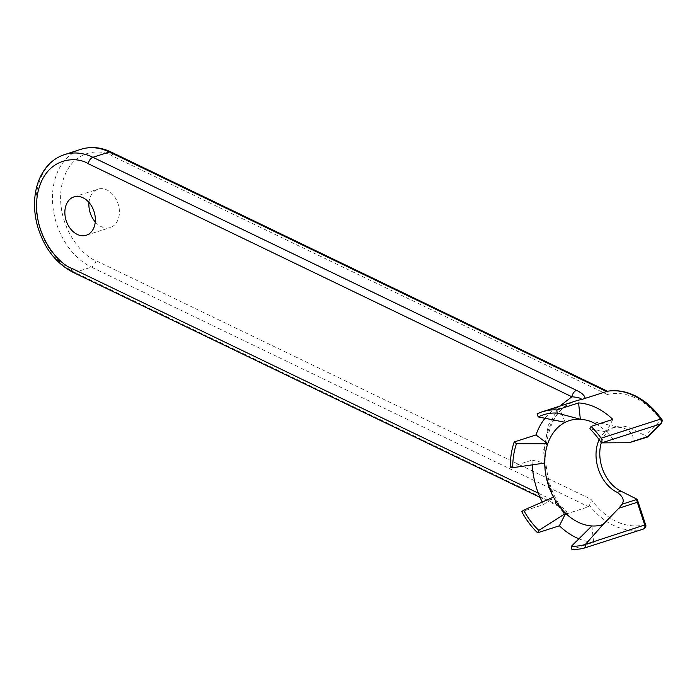 <?xml version="1.0" encoding="UTF-8"?>
<svg xmlns="http://www.w3.org/2000/svg" width="697" height="697" viewBox="0 0 697 697"><rect width="100%" height="100%" fill="white"/><g stroke="black" fill="none" stroke-linecap="round" stroke-linejoin="round"><path stroke-width="0.52" stroke-dasharray="3.48 2.61" d="M589.549 505.508L590.917 499.191C606.869 520.241 624.756 528.857 644.568 525.033A3.45 2.361 -104.3 0 1 643.261 529.075A71.347 51.926 72.2 0 1 613.508 525.407A71.347 51.926 72.2 0 1 589.549 505.508L588.651 506.754L567.201 513.663L563.725 513.375L562.592 509.472L555.509 501.457L546.474 477.689L543.529 450.68L548.321 425.179L559.778 406.124M542.196 502.067A71.347 51.926 -107.8 0 0 543.521 504.619L521.739 511.633M510.282 467.129L532.064 460.116A71.347 51.926 -107.8 0 0 532.22 464.864M537.004 413.94L558.794 406.926A71.347 51.926 -107.8 0 0 545.002 418.27M578.893 538.807A71.347 51.926 -107.8 0 0 593.635 542.283L571.845 549.297M88.989 202.478A20.135 14.654 72.2 0 1 97.972 189.166A20.135 14.654 72.2 0 1 107.016 190.02A20.135 14.654 72.2 0 1 119.3 209.762A20.135 14.654 72.2 0 1 110.318 227.51A20.135 14.654 72.2 0 1 101.274 226.656A20.135 14.654 72.2 0 1 95.254 221.934M601.284 442.795A34.519 25.127 72.2 0 1 615.346 426.921A34.519 25.127 72.2 0 1 630.846 428.385L647.548 436.81M612.837 419.411L606.573 431.879A54.627 39.755 -107.8 0 0 596.928 424.534M589.836 428.838L606.573 431.879A54.627 39.755 72.2 0 1 615.799 443.135M661.523 419.132A3.45 0.932 -35.2 0 1 660.948 420.396C653.708 410.211 645.256 402.761 635.594 398.031C625.932 393.448 616.496 392.28 607.305 394.528L607.444 391.226M630.846 428.385L627.091 429.596C632.815 433.708 634.409 437.664 631.865 441.436L630.541 442.508M627.091 429.596A34.519 25.127 -107.8 0 0 621.646 427.705A34.519 25.127 -107.8 0 0 611.591 428.132A34.519 25.127 -107.8 0 0 599.176 439.694M567.201 513.663C566.809 510.805 563.89 508.078 558.445 505.482L74.849 272.431L91.377 267.117L588.651 506.754M591.875 525.947L593.635 542.283M543.521 504.619L553.505 497.118M532.064 460.116L544.732 463.043M558.794 406.926L565.189 422.312M538.311 493.171L555.509 501.457A5.75 3.241 115.7 0 0 556.764 505.43L556.764 505.43A5.75 3.241 115.7 0 0 558.445 505.482M563.725 513.375A71.347 51.926 72.2 0 1 576.262 400.819C543.887 408.32 534.033 471.155 562.592 509.481M661.131 423.567A3.45 2.222 45.2 0 0 660.948 420.396L645.692 435.538M607.305 394.528L112.339 156.006C100.15 147.869 67.984 149.254 61.336 187.711C55.856 226.725 83.1 256.74 95.951 260.669L590.917 499.191M645.596 524.693L644.568 525.033L635.856 498.338M95.951 260.669A5.75 3.241 -64.3 0 1 91.377 267.117A63.296 46.063 72.2 0 1 52.754 205.049A63.296 46.063 72.2 0 1 80.991 149.297M111.084 152.024A5.75 3.241 -64.3 0 1 112.339 156.006M631.865 441.436L647.086 436.54M64.464 154.621A63.296 46.063 -107.8 0 0 36.227 210.372A63.296 46.063 -107.8 0 0 74.849 272.431A5.75 3.241 -64.3 0 1 73.168 272.388M86.28 235.246L110.318 227.51M73.934 196.903L97.972 189.166M611.591 428.132L615.346 426.921M621.646 427.705L585.288 419.934M540.009 497.353L556.764 505.43C558.166 505.839 562.148 508.705 562.584 509.472"/><path stroke-width="1.05" d="M559.778 406.124L571.897 396.785C578.04 397.299 581.254 398.205 581.559 399.529L607.444 391.244A71.347 51.926 72.2 0 1 633.834 395.617A71.347 51.926 72.2 0 1 660.477 419.115L601.128 438.221A71.347 51.926 -107.8 0 0 591.047 426.425L612.837 419.411A71.347 51.926 -107.8 0 0 596.275 407.71A71.347 51.926 -107.8 0 0 578.588 402.927L556.798 409.941A71.347 51.926 -107.8 0 0 542.458 411.7A71.347 51.926 -107.8 0 0 537.004 413.94L538.241 416.919L565.189 422.312A54.627 39.755 -107.8 0 0 547.746 443.771L516.486 443.667A68.114 49.565 -107.8 0 0 512.731 467.696L544.732 463.043A54.627 39.755 -107.8 0 0 553.505 497.118L523.665 510.187A68.114 49.565 -107.8 0 0 538.816 530.391L565.65 513.323A54.627 39.755 -107.8 0 0 578.327 522.288A54.627 39.755 -107.8 0 0 591.875 525.947L571.505 546.134A68.114 49.565 -107.8 0 0 585.436 544.374L644.699 524.972L637.293 502.284L637.25 499.34L622.029 504.236C624.564 500.437 622.97 496.491 617.254 492.396L621.01 491.185A34.519 25.127 72.2 0 1 601.284 442.795M523.665 510.187L521.739 511.633A71.347 51.926 -107.8 0 0 537.596 532.804L559.386 525.791A71.347 51.926 -107.8 0 0 575.949 537.5A71.347 51.926 -107.8 0 0 578.893 538.807M532.22 464.864A71.347 51.926 -107.8 0 0 542.196 502.067M545.002 418.27A71.347 51.926 -107.8 0 0 536.002 434.945L514.212 441.959A71.347 51.926 -107.8 0 0 510.282 467.129L512.731 467.696M571.505 546.134L571.845 549.297A71.347 51.926 -107.8 0 0 583.912 548.182A3.45 2.509 -107.8 0 0 584.025 548.156A3.45 2.509 -107.8 0 0 585.436 544.374M77.236 234.392A20.135 14.654 -107.8 0 0 86.28 235.246A20.135 14.654 -107.8 0 0 95.262 217.508A20.135 14.654 -107.8 0 0 82.969 197.756A20.135 14.654 -107.8 0 0 73.934 196.903A20.135 14.654 -107.8 0 0 64.952 214.65A20.135 14.654 -107.8 0 0 77.236 234.392M95.254 221.934A20.135 14.654 72.2 0 1 88.989 202.478M584.13 548.112L643.261 529.075A3.45 2.509 -107.8 0 0 643.366 529.049C645.657 527.664 646.398 526.218 645.596 524.693L637.25 499.34L621.01 491.185M596.928 424.534A54.627 39.755 -107.8 0 0 593.888 422.913A54.627 39.755 -107.8 0 0 585.288 419.934A54.627 39.755 -107.8 0 0 580.348 419.254L578.588 402.927M591.047 426.425L589.836 428.838A68.114 49.565 -107.8 0 1 601.328 442.865A3.45 2.509 72.2 0 0 601.128 438.221M647.565 437.028L629.156 442.726L601.328 442.865M607.462 391.244L111.084 152.024A5.75 3.241 -64.3 0 0 109.403 151.981L92.875 157.295L576.471 390.346C581.917 392.942 584.835 395.669 585.227 398.527M629.156 442.726L647.548 436.81L647.086 436.54L647.548 436.81L660.521 423.933A3.45 2.222 45.2 0 0 661.131 423.567C662.411 421.302 662.542 419.821 661.523 419.132C653.969 408.494 645.073 400.662 634.845 395.643C625.662 391.252 616.531 389.78 607.444 391.226M599.176 439.694A34.519 25.127 -107.8 0 0 617.254 492.396M559.386 525.791L565.65 513.323A54.627 39.755 -107.8 0 1 553.505 497.118M537.596 532.804L538.816 530.391M514.212 441.959L516.486 443.667M536.002 434.945L547.746 443.771A54.627 39.755 -107.8 0 0 544.732 463.043M556.798 409.941L557.138 413.094A68.114 49.565 -107.8 0 0 538.241 416.919M565.189 422.312A54.627 39.755 -107.8 0 1 580.348 419.254L557.138 413.094M637.293 502.284L618.901 508.209L603.044 524.536A54.627 39.755 72.2 0 1 591.875 525.947M618.901 508.209L622.029 504.236M603.044 524.536L585.837 543.921M576.471 390.346A5.75 3.241 115.7 0 0 571.897 396.785L88.301 163.743A5.75 3.241 -64.3 0 1 92.875 157.295A63.296 46.063 -107.8 0 0 64.464 154.621L80.991 149.297A63.296 46.063 72.2 0 1 109.403 151.981L606.686 391.618M542.458 411.7L576.262 400.819A71.347 51.926 72.2 0 1 581.559 399.529M601.659 442.883L660.521 423.933A3.45 2.509 72.2 0 0 660.477 419.115A3.45 0.932 -35.2 0 1 661.523 419.132M645.596 524.693L644.699 524.972A3.45 2.509 -107.8 0 1 643.366 529.049L584.025 548.156M538.311 493.171L71.913 268.406C59.062 264.477 31.818 234.462 37.298 195.448C43.946 156.991 76.104 155.605 88.301 163.743M540.009 497.353L73.168 272.388A5.75 3.241 -64.3 0 1 71.913 268.406M80.991 149.297C90.871 146.274 100.899 147.18 111.084 152.024M661.131 423.567L647.583 437.019M73.168 272.388C56.021 263.405 44.172 248.106 37.621 226.464C34.894 216.697 33.97 207.026 34.85 197.46C35.747 188.216 38.3 180 42.517 172.821C47.936 163.769 55.255 157.705 64.464 154.621"/></g></svg>
